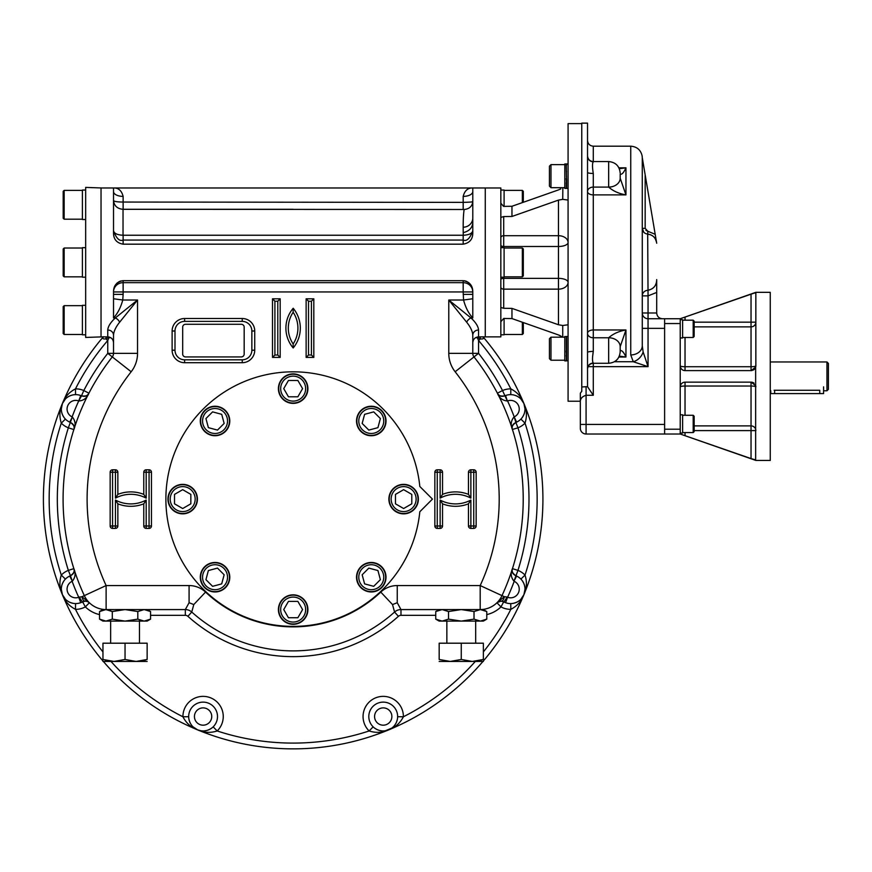 <?xml version="1.0" encoding="UTF-8"?>
<svg xmlns="http://www.w3.org/2000/svg" width="872" height="872" viewBox="0 0 872 872"><rect width="100%" height="100%" fill="white"/><g stroke="black" fill="none" stroke-linecap="round" stroke-linejoin="round"><path stroke-width="1.31" d="M680.225 319.708L682.623 319.708L682.623 337.955L680.225 337.955M680.225 414.8L682.623 414.8L682.623 433.057L680.225 433.057M566.593 360.659L564.805 360.888L564.805 336.494L566.593 336.723L566.582 360.278M566.375 344.026L566.44 343.383M566.375 348.691L566.44 349.4L566.506 348.691M566.582 355.58L566.201 351.067M566.582 358.904L566.233 355.471M566.331 338.554L566.309 336.701M566.462 343.568L566.397 344.211M566.429 358.839L566.309 338.619M566.309 360.681L568.075 360.888L566.309 360.681L566.44 358.904M568.075 336.494L566.506 336.494M566.506 344.026L566.44 344.68M566.168 164.198L566.44 176.863L566.309 164.176L568.075 163.958L566.506 163.958M566.582 178.673L566.582 187.742M566.375 188.363L564.805 188.363L564.805 163.958L566.375 163.958M566.582 182.826L566.201 178.542M566.582 186.379L566.233 182.935M566.375 171.49L566.44 170.847M566.375 176.166L566.44 175.457M566.462 171.032L566.397 171.686M566.309 188.156L566.309 186.303M566.506 171.49L566.44 172.155M566.724 164.176L566.309 165.942M566.309 186.379L566.506 176.166M770.728 390.678L770.761 393.577L823.593 393.577L823.593 386.852M774.129 390.264C769.169 390.841 769.169 390.841 774.129 390.264L819.756 390.264C824.716 390.841 824.716 390.841 819.756 390.264L819.756 393.577M826.961 361.967L826.961 390.787L828.4 389.348L828.4 363.406L826.961 361.967L770.259 361.967M826.961 390.787L823.549 390.776M680.291 366.589A4.807 4.807 0 0 1 680.225 365.815L680.225 434.016L755.85 460.438L770.259 460.438L770.259 292.327L755.85 292.327L680.225 318.738L680.225 365.815A4.807 0.916 180 0 0 685.032 366.731L751.043 366.731A4.807 0.916 180 0 0 755.85 365.815L755.643 367.199L751.043 370.611A4.807 4.807 0 0 0 751.402 370.6M694.156 322.16L755.85 322.16A4.807 4.72 180 0 1 751.043 326.88L694.156 326.88L751.043 326.88L751.043 294.191L680.225 318.738L664.617 318.738L664.617 434.016L586.082 434.016A5.766 5.766 0 0 1 580.327 428.25L580.327 401.992L580.327 424.413L586.082 424.413L586.082 434.016A5.766 5.766 0 0 1 580.327 428.25M684.553 435.52L680.225 434.016L664.617 434.016M751.446 370.6A4.807 4.807 0 0 0 752.144 370.491M753.245 370.077A4.807 4.807 0 0 0 753.877 369.695M754.171 369.456A4.807 4.807 0 0 0 754.956 368.605M755.174 368.278A4.807 4.807 0 0 0 755.73 366.883M755.806 366.491A4.807 4.807 0 0 0 755.85 365.815L755.85 292.992M685.032 337.475L685.032 370.611A4.807 4.807 0 0 1 684.149 370.535M684.095 370.524A4.807 4.807 0 0 1 681.991 369.532M680.836 368.158A4.807 4.807 0 0 1 680.313 366.741M755.839 386.623A4.807 4.807 0 0 1 755.85 386.95A4.807 0.916 0 0 0 751.043 386.024L751.043 382.143A4.807 4.807 0 0 1 751.762 382.198M752.187 382.285A4.807 4.807 0 0 1 753.201 382.655M753.245 382.677A4.807 4.807 0 0 1 754.073 383.222M755.523 385.206A4.807 4.807 0 0 1 755.839 386.558M684.793 317.157L683.931 317.463M683.888 317.473L682.82 317.844M754.88 292.992L754.313 293.145M751.043 294.191L755.85 292.523M685.032 415.279L685.032 386.024A4.807 0.916 0 0 0 680.225 386.95C680.563 383.974 682.166 382.372 685.032 382.143L751.043 382.143L755.643 385.566L755.643 459.925L751.043 458.574L751.043 430.594L694.156 430.594M752.95 459.206L754.727 459.729M685.032 432.577L685.032 435.684L751.043 458.574M751.043 326.88L751.043 370.611L685.032 370.611C682.177 370.393 680.574 368.791 680.225 365.815M755.643 367.199L755.643 385.566M680.225 323.545L664.617 323.545L664.617 328.831M680.225 429.209L664.617 429.209L664.617 423.923M550.973 337.17L549.436 338.707L549.436 358.686L550.973 360.223L550.973 337.17L564.805 337.17M550.973 164.634L549.436 166.171L549.436 186.15L550.973 187.687L550.973 164.634L564.805 164.634M693.196 432.577L694.156 431.607L694.156 416.238L693.196 415.279L693.196 432.577L682.623 432.577M693.196 415.279L682.623 415.279M693.196 337.475L694.156 336.516L694.156 321.147L693.196 320.188L693.196 337.475L682.623 337.475M581.766 386.994L581.766 391.321L580.327 393.185L580.327 401.992C580.218 398.711 582.136 396.466 586.082 395.278L586.082 386.699L581.766 386.994L581.766 123.137L587.532 123.137L587.532 156.11A5.766 5.679 -0 0 0 587.532 156.132L587.532 156.11M655.395 239.026L656.485 241.98C655.33 237.358 652.398 234.732 647.689 234.11L650.763 234.84M656.638 292.458L648.049 295.88L647.689 234.11C644.375 233.609 642.577 231.69 642.283 228.355L643.841 232.301M642.283 228.355L645.16 228.355L647.863 231.276L645.923 230.339M642.283 345.759L643.122 351.885A11.532 8.742 -45 0 1 633.268 361.727L630.75 354.926A11.532 9.178 -0 0 0 642.283 345.803A11.532 9.178 -0 0 0 642.283 345.759L642.283 157.712L656.485 241.98M647.689 234.11L647.863 231.276L655.188 234.296M656.692 288.578L656.692 285.046M662.458 318.738C658.96 318.4 657.041 316.471 656.692 312.983L656.692 279.585C656.54 285.591 653.542 289.166 647.689 290.311A5.766 5.581 0 0 0 642.283 295.88L648.049 295.88L648.049 318.738A5.766 5.766 0 0 1 642.283 312.983A5.766 5.766 0 0 0 648.049 318.738L664.617 318.738M642.283 157.876L642.152 156.012C640.767 149.93 636.963 146.66 630.75 146.191L593.287 146.191C589.788 145.853 587.87 143.935 587.532 140.425M614.444 361.727L633.268 361.727L648.049 366.654L593.287 366.654L593.287 363.286C589.788 363.635 587.87 365.553 587.532 369.052M643.122 351.885L648.049 366.654L648.049 318.738A5.766 5.766 0 0 1 642.283 312.983L656.692 312.983M608.656 337.758L608.656 363.286C615.665 362.61 619.502 358.763 620.188 351.765L620.188 346.642A11.532 8.884 180 0 1 620.188 346.642L625.954 329.965C618.935 331.175 613.169 333.769 608.656 337.758A11.532 8.884 -0 0 1 620.188 346.631A11.532 8.884 -0 0 1 620.188 346.642L625.954 329.965L593.287 329.965L593.287 173.452C592.241 167.13 592.241 163.238 593.287 161.789A5.766 5.679 -0 0 1 587.532 156.132L587.532 172.438A5.766 1.014 180 0 0 593.287 173.452M620.188 351.765L620.188 346.664A11.532 8.894 0 0 0 608.656 337.769L593.287 337.769L593.287 329.965A5.766 3.346 180 0 0 587.532 333.322A5.766 4.447 180 0 0 593.287 337.769L593.287 351.405A5.766 1.014 -0 0 0 587.532 352.419L587.532 172.438M619.327 356.136L625.954 357.019L625.954 329.965M620.188 350.697C621.823 350.064 623.742 352.168 625.954 357.019L618.913 357.019M620.188 174.16C621.823 174.792 623.742 172.678 625.954 167.827L618.913 167.827M619.327 168.721L625.954 167.827L625.954 194.881L593.287 194.881A5.766 3.346 180 0 1 587.532 191.535A5.766 4.447 180 0 1 593.287 187.088L608.656 187.088A11.532 8.884 0 0 0 620.188 178.215L620.188 174.138M620.188 178.215L625.954 194.881C618.935 193.682 613.169 191.077 608.656 187.099A11.532 8.894 0 0 0 620.188 178.193L620.188 178.215M592.709 355.983L593.287 351.405C592.241 357.727 592.241 361.618 593.287 363.068A5.766 5.679 180 0 0 587.532 368.725L587.532 352.419M587.532 368.747A5.766 5.679 180 0 1 587.532 368.725L587.543 386.699L586.082 386.699M588.044 366.654L593.287 366.654L593.287 395.278L587.543 386.699M581.766 123.617L568.075 123.617L568.075 401.24L580.327 401.24L580.327 393.185M642.283 328.352L664.617 328.352L664.617 424.413L586.082 424.413L586.082 395.278L593.287 395.278M503.471 206.283L500.833 203.143L500.833 217.4L503.711 216.561L511.962 216.463L558.472 200.102L562.734 199.361L568.075 200.059M568.075 324.787L562.734 325.496L558.472 324.755L511.962 308.394L503.711 308.296L500.833 307.456L500.833 321.714L503.711 318.487L511.962 318.574L558.472 334.946L562.843 337.17M560.249 335.676L559.617 335.393M559.508 335.349L558.472 334.946M560.761 188.919L558.472 189.911L560.761 188.93M562.843 187.687L562.734 199.361M463.185 196.385A9.603 4.807 180 0 0 472.788 191.589L472.788 233.238C472.689 239.408 469.485 243.048 463.185 244.171L463.185 240.062C466.782 241.566 469.986 238.47 472.788 230.753L472.788 230.764C472.188 233.456 469.016 234.96 463.283 235.244C462.999 223.483 463.283 214.904 464.144 209.487L123.028 209.313C117.295 208.757 114.134 205.836 113.524 200.549C114.047 201.497 117.251 201.999 123.126 202.053L463.185 202.369L463.185 196.385C464.678 190.587 467.883 187.785 472.788 187.981L500.833 187.981L500.833 203.143M478.554 330.019A5.766 5.232 180 0 0 472.788 335.23A5.766 5.232 180 0 1 472.788 335.23L472.788 335.23C472.602 331.436 470.564 327.087 466.673 322.215A5.766 3.575 135 0 1 470.967 317.92C475.774 322.411 478.303 326.444 478.554 330.019L478.554 336.875L485.279 336.875L485.279 187.981L485.279 336.875L500.833 336.875L500.833 321.714M500.833 217.4L500.833 307.456M503.711 206.37L511.962 206.272L558.472 189.911M144.153 609.572L137.809 611.544L125.056 609.572M105.948 621.104L102.961 621.104L99.539 619.131L105.915 621.104L112.292 619.131L125.045 621.104L144.185 621.104L150.562 619.131L150.562 611.544L144.185 609.572M141.253 620.657L139.455 619.981M102.994 620.657L101.13 619.959M150.562 619.131L147.139 621.104L144.185 621.104L137.809 619.131L125.045 621.104L105.915 621.104M147.444 620.559L146.692 620.777M108.847 610.019L110.646 610.694M78.96 401.011C83.81 400.499 87.124 397.894 88.911 393.207C88.268 395.605 85.794 396.477 81.488 395.834L78.731 400.935L80.736 395.528L81.488 395.834L83.799 390.547A235.832 235.832 0 0 1 107.757 353.356L112.292 356.91A230.066 230.066 0 0 0 84.322 595.631A24.013 24.013 0 0 0 106.122 609.572L102.961 609.572L99.539 611.544L99.539 619.131M102.656 610.117L103.408 609.899M125.045 609.572L112.292 611.544L105.915 609.572L99.539 611.544M147.106 610.008L148.97 610.716M137.809 611.544L137.809 619.131M112.292 611.544L112.292 619.131M480.363 609.572L474.019 611.544L461.266 609.572M442.159 621.104L439.172 621.104L435.749 619.131L442.126 621.104L448.513 619.131L461.266 621.104L480.396 621.104L486.772 619.131L486.772 611.544L480.396 609.572L400.978 609.572A9.603 9.603 0 0 0 394.558 612.035L392.531 604.579L397.24 602.716L400.978 609.572L400.978 615.338A3.848 3.848 0 0 0 398.417 616.319L394.558 612.035A151.772 151.772 0 0 1 191.753 612.035A9.603 9.603 0 0 0 185.333 609.572L189.082 602.716L193.78 604.579L191.753 612.035L187.905 616.319A157.538 157.538 0 0 0 398.417 616.319M477.464 620.657L475.676 619.981M439.205 620.657L437.341 619.959M486.772 619.131L483.361 621.104L480.396 621.104L474.019 619.131L461.266 621.104L442.126 621.104M483.666 620.559L482.914 620.777M445.058 610.019L446.856 610.694M438.867 610.117L439.619 609.899M461.255 609.572L448.513 611.544L442.126 609.572L435.749 611.544L435.749 619.131M486.772 611.544L483.361 609.572L480.396 609.572M483.317 610.008L485.181 610.716M474.019 611.544L474.019 619.131M448.513 611.544L448.513 619.131M244.171 354.054L244.171 327.153A2.878 2.878 0 0 0 241.282 324.275L185.573 324.275A2.878 2.878 0 0 0 182.684 327.153L182.684 354.054A2.878 2.878 0 0 0 185.573 356.931L241.282 356.931A2.878 2.878 0 0 0 244.171 354.054M293.156 622.063A12.491 12.491 0 0 1 282.343 603.326A12.491 12.491 0 0 1 303.968 603.326A12.491 12.491 0 0 1 293.156 622.063M293.156 623.981A14.41 14.41 0 0 1 280.675 602.367A14.41 14.41 0 0 1 305.636 602.367A14.41 14.41 0 0 1 293.156 623.981M297.875 601.408L302.584 609.572L297.875 617.736L288.447 617.736L283.727 609.572L288.447 601.408L297.875 601.408M380.105 586.049A12.491 12.491 0 0 1 359.21 580.447A12.491 12.491 0 0 1 374.502 565.154A12.491 12.491 0 0 1 380.105 586.049M381.456 587.401A14.41 14.41 0 0 1 357.357 580.948A14.41 14.41 0 0 1 375.004 563.301A14.41 14.41 0 0 1 381.456 587.401M368.834 568.108L377.936 570.55L380.377 579.662L373.707 586.322L364.605 583.88L362.163 574.779L368.834 568.108M416.118 499.1A12.491 12.491 0 0 1 397.381 509.913A12.491 12.491 0 0 1 397.381 488.287A12.491 12.491 0 0 1 416.118 499.1M418.037 499.1A14.41 14.41 0 0 1 396.422 511.581A14.41 14.41 0 0 1 396.422 486.62A14.41 14.41 0 0 1 418.037 499.1M395.463 494.391L403.627 489.672L411.791 494.391L411.791 503.82L403.627 508.529L395.463 503.82L395.463 494.391M380.105 412.162A12.491 12.491 0 0 1 374.502 433.046A12.491 12.491 0 0 1 359.21 417.753A12.491 12.491 0 0 1 380.105 412.162M381.456 410.799A14.41 14.41 0 0 1 375.004 434.91A14.41 14.41 0 0 1 357.357 417.263A14.41 14.41 0 0 1 381.456 410.799M362.163 423.432L364.605 414.32L373.707 411.878L380.377 418.549L377.936 427.651L368.834 430.092L362.163 423.432M293.156 376.148A12.491 12.491 0 0 1 303.968 394.874A12.491 12.491 0 0 1 282.343 394.874A12.491 12.491 0 0 1 293.156 376.148M293.156 374.219A14.41 14.41 0 0 1 305.636 395.834A14.41 14.41 0 0 1 280.675 395.834A14.41 14.41 0 0 1 293.156 374.219M288.447 396.793L283.727 388.629L288.447 380.465L297.875 380.465L302.584 388.629L297.875 396.793L288.447 396.793M170.204 499.1A12.491 12.491 0 0 1 188.93 488.287A12.491 12.491 0 0 1 188.93 509.913A12.491 12.491 0 0 1 170.204 499.1M168.274 499.1A14.41 14.41 0 0 1 189.889 486.62A14.41 14.41 0 0 1 189.889 511.581A14.41 14.41 0 0 1 168.274 499.1M190.848 503.82L182.684 508.529L174.52 503.82L174.52 494.391L182.684 489.672L190.848 494.391L190.848 503.82M206.217 412.162A12.491 12.491 0 0 1 227.102 417.753A12.491 12.491 0 0 1 211.809 433.046A12.491 12.491 0 0 1 206.217 412.162M204.855 410.799A14.41 14.41 0 0 1 228.965 417.263A14.41 14.41 0 0 1 211.318 434.91A14.41 14.41 0 0 1 204.855 410.799M217.488 430.092L208.375 427.651L205.934 418.549L212.605 411.878L221.706 414.32L224.148 423.432L217.488 430.092M206.217 586.049A12.491 12.491 0 0 1 211.809 565.154A12.491 12.491 0 0 1 227.102 580.447A12.491 12.491 0 0 1 206.217 586.049M204.855 587.401A14.41 14.41 0 0 1 211.318 563.301A14.41 14.41 0 0 1 228.965 580.948A14.41 14.41 0 0 1 204.855 587.401M224.148 574.779L221.706 583.88L212.605 586.322L205.934 579.662L208.375 570.55L217.488 568.108L224.148 574.779M522.35 322.237L522.35 334.477L523.309 333.507L523.309 322.575M522.35 334.477L504.092 334.477M64.147 334.477L64.147 305.658L63.187 306.617L63.187 333.507L64.147 334.477L82.404 334.477M64.147 305.658L82.404 305.658M63.187 275.879L64.147 276.838L63.187 275.879L63.187 248.978L64.147 248.019L64.147 276.838L82.404 276.838M64.147 219.199L64.147 190.379L63.187 191.339L63.187 218.24L64.147 219.199L82.404 219.199M64.147 190.379L82.404 190.379M63.187 248.978L64.147 248.019L82.404 248.019M523.309 202.282L523.309 191.339L522.35 190.379L504.092 190.379M522.35 202.62L522.35 190.379M522.35 248.019L522.35 276.838L523.309 275.879L523.309 248.978L522.35 248.019L504.092 248.019M215.046 562.473A14.748 14.748 0 0 0 202.271 584.589A14.748 14.748 0 0 0 227.81 584.589A14.748 14.748 0 0 0 215.046 562.473M193.115 488.68A14.748 14.748 0 0 0 168.449 495.285A14.748 14.748 0 0 0 186.499 513.346A14.748 14.748 0 0 0 193.115 488.68M229.783 420.991A14.748 14.748 0 0 0 207.667 408.216A14.748 14.748 0 0 0 207.667 433.755A14.748 14.748 0 0 0 229.783 420.991M371.276 435.738A14.748 14.748 0 0 0 384.04 413.611A14.748 14.748 0 0 0 358.501 413.611A14.748 14.748 0 0 0 371.276 435.738M303.587 399.06A14.748 14.748 0 0 0 296.971 374.393A14.748 14.748 0 0 0 278.909 392.444A14.748 14.748 0 0 0 303.587 399.06M504.092 206.49L504.092 190.042L500.833 190.042M500.833 334.804L504.092 334.804L504.092 318.367M500.833 277.176L504.092 277.176L504.092 247.681L500.833 247.681M85.663 305.32L82.404 305.32L82.404 334.804L85.663 334.804M85.663 190.042L82.404 190.042L82.404 219.537L85.663 219.537M85.663 247.681L82.404 247.681L82.404 277.176L85.663 277.176L82.404 277.176M393.196 509.531A14.748 14.748 0 0 0 417.873 502.915A14.748 14.748 0 0 0 399.812 484.865A14.748 14.748 0 0 0 393.196 509.531M356.528 577.22A14.748 14.748 0 0 0 378.644 589.984A14.748 14.748 0 0 0 378.644 564.446A14.748 14.748 0 0 0 356.528 577.22M282.735 599.151A14.748 14.748 0 0 0 289.341 623.818A14.748 14.748 0 0 0 307.402 605.757A14.748 14.748 0 0 0 282.735 599.151M102.961 661.445L114.003 661.445L125.045 659.472L136.097 661.445L147.139 659.472C147.139 662.066 147.139 662.066 147.139 659.472L147.139 643.198L125.045 643.198L125.045 659.472M103.059 659.505L102.961 659.472C102.961 662.066 102.961 662.066 102.961 659.472L114.003 661.445L136.152 661.445M112.368 661.401L111.529 661.336M108.935 661.009L105.25 660.18M145.809 659.897L144.392 660.3M147.139 661.445L136.097 661.445M102.961 659.472L102.961 643.198L125.045 643.198M439.172 661.445L450.214 661.445L461.266 659.472L472.308 661.445L483.35 659.472C483.361 662.066 483.361 662.066 483.361 659.472L483.361 643.198L461.266 643.198L461.266 659.472M461.266 643.198L439.172 643.198L439.172 659.472C439.172 662.066 439.172 662.066 439.172 659.472L450.214 661.445L472.373 661.445M482.02 659.897L480.636 660.289M483.361 661.445L472.308 661.445M101.032 262.428L101.032 336.908L85.663 337.442L85.663 187.404L101.032 187.949L101.032 262.428M419.814 511.744A127.279 127.279 0 0 1 225.903 607.163A127.279 127.279 0 0 1 225.903 391.048A127.279 127.279 0 0 1 419.814 486.467L432.447 499.1L419.814 511.744M103.256 336.875A249.763 249.763 0 0 0 102.874 337.333A249.763 249.763 0 0 0 102.961 660.976A249.763 249.763 0 0 1 62.413 594.682L61.313 589.265M201.04 730.801L197.573 729.853A249.763 249.763 0 0 1 103.354 661.445A249.763 249.763 0 0 0 482.957 661.445A249.763 249.763 0 0 1 197.573 729.853L197.573 729.853C203.786 732.763 210.326 733.134 217.183 730.965L213.16 726.845A14.41 14.41 0 0 1 188.679 716.533A14.41 14.41 0 0 1 208.68 703.257A14.41 14.41 0 0 1 213.16 726.845M486.772 614.597A29.779 29.779 0 0 0 500.964 606.89L503.711 601.833A5.766 5.766 0 0 0 503.329 601.636A5.766 5.766 0 0 1 503.689 601.822A5.766 0.61 -61.5 0 0 503.722 601.833A5.766 0.61 -61.5 0 0 507.024 597.015L507.58 597.276L505.575 602.672L503.711 601.833A14.41 14.41 0 0 0 520.9 579.095L525.02 575.073C527.189 581.94 526.819 588.469 523.909 594.682A249.763 249.763 0 0 1 483.361 660.976A249.763 249.763 0 0 0 483.055 336.875A249.763 249.763 0 0 1 523.909 403.529L520.857 398.918M149.068 528.399A2.398 2.398 0 0 0 151.466 526.001L149.068 526.001L149.068 472.21L146.18 472.21L146.18 498.141A32.656 32.656 0 0 0 115.442 498.141L115.442 472.21L112.564 472.21L112.564 469.801A2.398 2.398 0 0 0 110.155 472.21L112.564 472.21L112.564 526.001L115.442 526.001L115.442 500.059A32.656 32.656 0 0 0 146.18 500.059L146.18 526.001L149.068 526.001L149.068 528.399L146.18 528.399L146.18 526.001L143.782 526.001A2.398 2.398 0 0 0 146.18 528.399M88.868 393.294L88.911 393.207A5.766 5.766 0 0 1 86.622 395.572A5.766 5.766 0 0 0 88.911 393.207L83.799 390.547A20.176 20.176 0 0 0 75.483 388.868L75.548 394.635A14.41 14.41 0 0 1 80.736 395.528M61.313 408.935L62.413 403.529C59.492 409.731 59.122 416.271 61.291 423.138L65.411 419.105A14.41 14.41 0 0 0 69.716 422.135L72.343 417.001C75.395 420.795 75.908 424.98 73.848 429.558A5.766 5.766 0 0 0 73.913 426.266M65.411 419.105A14.41 14.41 0 0 1 75.548 394.635M69.716 576.065L70.458 575.749L72.343 581.199L69.716 576.065A14.41 14.41 0 0 0 65.411 579.095L61.291 575.073A243.996 243.996 0 0 1 61.291 423.138A20.176 20.176 0 0 0 68.354 427.814L72.343 417.001M73.88 429.471L73.848 429.558C75.09 427.411 73.967 425.035 70.458 422.451L69.716 422.135M63.787 417.11L62.61 415.018M61.847 412.925L61.432 410.908M72.986 394.885L70.676 395.539M68.659 396.477L66.937 397.61M65.465 398.918L62.413 403.529A249.763 249.763 0 0 0 62.413 594.682C59.492 588.469 59.122 581.94 61.291 575.073A20.176 20.176 0 0 1 68.354 570.386L73.848 568.642C75.908 573.231 75.395 577.417 72.343 581.199M73.88 568.74L73.848 568.642C75.09 570.8 73.967 573.166 70.458 575.749L68.354 570.386A235.832 235.832 0 0 1 68.354 427.814L73.848 429.558M65.411 579.095A14.41 14.41 0 0 0 80.736 602.672L78.731 597.276L81.979 596.71L88.181 601.876M110.635 337.649L108.989 337.649L107.757 340.483L107.757 353.356L113.524 353.356A5.766 5.766 0 0 1 112.292 356.91A230.066 230.066 0 0 0 84.322 595.631L81.979 596.71A5.766 3.008 -92.3 0 0 85.107 601.135L87.385 601.506L85.107 601.135A5.766 5.766 0 0 0 84.715 601.168A5.766 5.766 0 0 1 85.107 601.135L82.6 601.833A5.766 0.61 -118.5 0 1 79.287 597.015M85.107 601.135L80.736 602.672M87.385 601.506L88.988 602.421M89.369 602.77L85.347 606.89A29.779 29.779 0 0 0 99.539 614.597M73.739 425.765A5.766 5.766 0 0 0 73.27 424.806M72.921 424.293A5.766 5.766 0 0 0 71.951 423.312M86.154 395.812A5.766 5.766 0 0 1 85.14 396.161A5.766 5.766 0 0 0 86.154 395.812M84.529 396.27A5.766 5.766 0 0 1 83.156 396.28A5.766 5.766 0 0 0 84.529 396.27M109.033 337.017A5.766 1.232 94.6 0 1 108.989 337.649L105.85 338.848L107.757 340.483A243.996 243.996 0 0 0 75.483 388.868C69.095 392.182 64.735 397.076 62.413 403.529A249.763 249.763 0 0 1 102.874 337.333L103.376 336.734C102.275 338.576 103.092 339.273 105.85 338.848A5.766 2.213 99.3 0 0 106.21 336.875M63.787 581.09L62.61 583.194M61.847 585.276L61.432 587.303M72.572 574.321A5.766 5.766 0 0 0 73.891 572.01M73.913 571.934A5.766 5.766 0 0 0 73.848 568.642M83.178 601.56A5.766 5.766 0 0 1 83.963 601.298A5.766 5.766 0 0 0 83.178 601.56M85.663 601.135A5.766 5.766 0 0 1 86.513 601.255A5.766 5.766 0 0 0 85.663 601.135M86.579 601.266A5.766 5.766 0 0 1 88.889 602.345A5.766 5.766 0 0 0 86.579 601.266M75.548 603.577L75.483 609.343C69.095 606.018 64.735 601.135 62.413 594.682L65.465 599.282M72.986 603.315L70.676 602.661M68.659 601.724L66.937 600.59M211.166 728.469L209.073 729.646M206.98 730.409L204.964 730.823M202.991 730.943L201.105 730.812M475.305 661.445A243.996 243.996 0 0 1 403.398 716.773L397.632 716.708A14.41 14.41 0 0 0 383.309 702.124A14.41 14.41 0 0 0 373.151 726.845L369.128 730.965C375.995 733.134 382.525 732.763 388.738 729.853C395.19 727.521 400.074 723.161 403.398 716.773A20.176 20.176 0 0 0 375.505 697.905A20.176 20.176 0 0 0 369.128 730.965A243.996 243.996 0 0 1 217.183 730.965A20.176 20.176 0 0 0 210.817 697.905A20.176 20.176 0 0 0 182.924 716.773L188.679 716.708M188.941 719.269L189.595 721.58M190.532 723.597L191.666 725.319M192.974 726.801L197.573 729.853C191.132 727.521 186.237 723.161 182.924 716.773A243.996 243.996 0 0 1 111.006 661.445M513.979 417.001C510.916 420.795 510.414 424.98 512.464 429.558A5.766 5.766 0 0 1 512.409 426.266A5.766 5.766 0 0 0 512.464 429.558L512.464 429.558C511.221 427.411 512.355 425.035 515.853 422.451L514.197 416.892L516.595 422.135L515.853 422.451C513.227 424.173 512.038 425.569 512.311 426.637M524.999 408.935L523.909 403.529C521.576 397.076 517.216 392.182 510.829 388.868L510.763 394.635A14.41 14.41 0 0 0 505.575 395.528L507.351 401.011C502.512 400.499 499.187 397.894 497.4 393.207A5.766 5.766 0 0 0 499.689 395.572M516.595 422.135A14.41 14.41 0 0 0 510.763 394.635M482.903 336.756C484.036 338.576 483.219 339.273 480.472 338.848L478.554 340.483A243.996 243.996 0 0 1 510.829 388.868A20.176 20.176 0 0 0 502.523 390.547L507.351 401.011M480.101 336.875A5.766 2.213 80.7 0 0 480.472 338.848L477.322 337.649L478.554 340.483L478.554 353.356A235.832 235.832 0 0 1 502.523 390.547L497.4 393.207C498.043 395.605 500.517 396.477 504.823 395.834L505.575 395.528M513.325 394.885L515.635 395.539M517.652 396.477L519.374 397.61M522.524 417.11L523.701 415.018M524.464 412.925L524.879 410.908M503.711 601.833L501.204 601.135A5.766 3.008 -87.7 0 0 501.215 601.135A5.766 3.008 -87.7 0 0 504.332 596.71L496.942 602.77A5.766 5.766 0 0 1 499.732 601.266A5.766 5.766 0 0 0 496.942 602.77L498.13 601.876M503.722 601.833L501.204 601.135L497.334 602.421M397.24 602.716L397.24 585.559L480.189 585.559L504.332 596.71L507.024 597.015M520.9 579.095A14.41 14.41 0 0 0 516.595 576.065L513.979 581.199C510.916 577.417 510.414 573.231 512.464 568.642A5.766 5.766 0 0 0 512.409 571.934M516.595 576.065L515.853 575.749C512.355 573.166 511.221 570.8 512.464 568.642L517.957 570.386A235.832 235.832 0 0 0 517.957 427.814A20.176 20.176 0 0 0 525.02 423.138A243.996 243.996 0 0 1 525.02 575.073A20.176 20.176 0 0 0 517.957 570.386L513.979 581.199M397.632 716.708A14.41 14.41 0 0 1 373.151 726.845M500.157 395.812A5.766 5.766 0 0 0 501.171 396.161M501.782 396.27A5.766 5.766 0 0 0 503.166 396.28M512.572 425.765A5.766 5.766 0 0 1 513.041 424.806A5.766 5.766 0 0 0 512.572 425.765M513.39 424.293A5.766 5.766 0 0 1 514.36 423.312A5.766 5.766 0 0 0 513.39 424.293M523.919 403.551L523.909 403.529C526.819 409.731 527.189 416.271 525.02 423.138L520.9 419.105M522.524 581.09L523.701 583.194M524.464 585.276L524.879 587.303M524.999 589.265L523.909 594.682A249.763 249.763 0 0 0 523.909 403.529M512.572 572.435A5.766 5.766 0 0 0 513.041 573.394M513.39 573.907A5.766 5.766 0 0 0 514.36 574.888M472.788 335.251L472.788 353.356A5.766 5.766 0 0 0 474.019 356.91A230.066 230.066 0 0 1 501.989 595.631A24.013 24.013 0 0 1 480.189 609.572A24.013 24.013 0 0 0 501.989 595.631A24.013 24.013 0 0 1 496.942 602.77L500.964 606.89A20.176 20.176 0 0 0 510.829 609.343L510.763 603.577M499.798 601.255A5.766 5.766 0 0 1 500.648 601.135A5.766 5.766 0 0 0 499.798 601.255M501.204 601.135A5.766 5.766 0 0 1 502.403 601.309A5.766 5.766 0 0 0 501.204 601.135M513.325 603.315L515.635 602.661M517.652 601.724L519.374 600.59M520.857 599.282L523.909 594.682C521.576 601.135 517.216 606.018 510.829 609.343A243.996 243.996 0 0 1 483.361 651.929M397.37 719.269L396.716 721.58M395.779 723.597L394.645 725.319M393.337 726.801L391.91 728.033M391.855 728.076L385.271 730.801M375.145 728.469L377.249 729.646M379.331 730.409L381.358 730.823M383.32 730.943L385.206 730.812M466.673 322.215L448.775 300.012L448.775 353.356A29.779 29.779 0 0 0 455.14 371.755A206.054 206.054 0 0 1 480.189 585.559L480.189 609.572M472.788 317.92L470.967 317.92L448.775 300.012L463.544 300.012C465.572 307.522 468.656 313.495 472.788 317.92L472.788 298.758L463.544 300.012L463.185 291.946L123.126 291.946L123.126 294.376L113.524 294.376L113.524 298.758L122.778 300.012C120.739 307.522 117.655 313.495 113.524 317.92L115.344 317.92L137.536 300.012L119.638 322.215C115.769 327.065 113.72 331.404 113.524 335.251A5.766 5.232 0 0 0 107.757 330.019C107.986 326.477 110.515 322.444 115.344 317.92A5.766 3.575 45 0 1 119.638 322.215M475.676 337.649L477.322 337.649A5.766 1.232 85.4 0 1 477.278 337.017M113.524 335.24L113.524 353.356L137.536 353.356L137.536 300.012L122.778 300.012L123.126 294.376M472.788 298.758L472.788 294.376L463.185 294.376M113.524 298.758L113.524 317.92M242.242 321.387L184.613 321.387A9.603 9.603 0 0 0 175 331L175 350.206A9.603 9.603 0 0 0 184.613 359.809L242.242 359.809A9.603 9.603 0 0 0 251.855 350.206L251.855 331A9.603 9.603 0 0 0 242.242 321.387L242.242 318.509L184.613 318.509A12.491 12.491 0 0 0 172.122 331L172.122 350.206A12.491 12.491 0 0 0 184.613 362.698L242.242 362.698A12.491 12.491 0 0 0 254.733 350.206L254.733 331A12.491 12.491 0 0 0 242.242 318.509M463.185 235.342L463.185 240.062L123.126 240.062C119.519 241.555 116.325 238.459 113.524 230.753L113.524 230.753C114.134 233.456 117.295 234.96 123.028 235.244L463.283 235.244M123.028 209.313L123.028 235.244M464.144 209.487C469.354 208.986 472.243 206.337 472.788 201.552L472.788 201.552C471.142 201.781 474.858 202.042 463.185 202.369L463.185 209.117M113.524 294.376L113.524 291.608C113.633 285.449 116.837 281.809 123.126 280.675L120.478 281.089M119.976 281.275L118.548 281.972M117.698 282.55L116.608 283.531M463.185 280.675L123.126 280.675L123.126 291.946L113.524 291.946A9.603 9.276 180 0 1 123.126 282.67L463.185 282.67L463.185 280.675C469.474 281.787 472.668 285.438 472.788 291.608L472.035 287.302M471.174 285.471L470.39 284.316M468.94 282.811L466.28 281.253M465.801 281.078L464.198 280.74M113.524 191.589A9.603 4.807 180 0 1 113.524 191.578A9.603 4.807 180 0 0 113.524 191.589A9.603 4.807 180 0 0 123.126 196.385C121.633 190.587 118.429 187.785 113.524 187.981L113.524 233.238C113.643 239.419 116.848 243.059 123.126 244.171L123.126 235.342M472.788 191.589A9.603 4.807 180 0 0 472.788 191.578L472.788 187.981L101.032 187.981M463.185 232.65C469.812 231.047 473.016 227.156 472.788 220.998M293.156 343.96A28.82 28.82 0 0 0 293.156 312.263A28.296 28.296 0 0 0 293.156 343.96L293.188 347.972A31.218 31.218 0 0 0 293.188 308.263L293.156 312.263M311.413 301.222L308.525 301.222L308.525 355.013L311.413 355.013L311.413 301.222L313.811 298.813L306.127 298.813L308.525 301.222M306.127 298.813L306.127 357.411L308.525 355.013M306.127 357.411L313.811 357.411L311.413 355.013M272.5 298.813L280.185 298.813L280.185 357.411L272.5 357.411L272.5 298.813L274.909 301.222L277.786 301.222L277.786 355.013L274.909 355.013L274.909 301.222M272.5 357.411L274.909 355.013M280.185 298.813L277.786 301.222M280.185 357.411L277.786 355.013M434.845 472.21L437.254 472.21L437.254 526.001L440.131 526.001L440.131 500.059A32.656 32.656 0 0 0 470.869 500.059L470.869 526.001L473.747 526.001L473.747 472.21L470.869 472.21L470.869 498.141A32.656 32.656 0 0 0 440.131 498.141L440.131 472.21L437.254 472.21L437.254 469.801A2.398 2.398 0 0 0 434.845 472.21L434.845 526.001A2.398 2.398 0 0 0 437.254 528.399L440.131 528.399A2.398 2.398 0 0 0 442.529 526.001L442.529 503.82L440.131 500.059M440.131 498.141L442.529 494.38L442.529 472.21A2.398 2.398 0 0 0 440.131 469.801L437.254 469.801M442.529 503.82A35.065 35.065 0 0 0 468.471 503.82L470.869 500.059M470.869 498.141L468.471 494.38A35.065 35.065 0 0 0 442.529 494.38M151.466 526.001L151.466 472.21A2.398 2.398 0 0 0 149.068 469.801L146.18 469.801A2.398 2.398 0 0 0 143.782 472.21L143.782 494.38L146.18 498.141M146.18 500.059L143.782 503.82L143.782 526.001M143.782 494.38A35.065 35.065 0 0 0 117.851 494.38L115.442 498.141M115.442 500.059L117.851 503.82A35.065 35.065 0 0 0 143.782 503.82M463.185 244.171L123.126 244.171M472.788 294.376L472.788 291.608M187.905 616.319A3.848 3.848 0 0 0 185.333 615.338L185.333 609.572L106.122 609.572A24.013 24.013 0 0 1 84.322 595.631L106.122 585.559L106.122 609.572M774.609 390.264L774.609 393.577M694.156 425.885L751.043 425.885L751.043 430.594L755.85 430.594A4.807 4.72 0 0 0 751.043 425.885L751.043 386.024L685.032 386.024L685.032 382.143M685.032 320.188L685.032 317.081M645.16 228.355L645.16 174.814M630.75 354.926L630.75 146.191M608.656 187.088L608.656 161.56C615.665 162.246 619.502 166.083 620.188 173.092M593.287 161.789L593.287 146.191M503.711 308.296L503.711 289.144A2.878 2.038 0 0 1 500.833 287.106M558.472 324.755L558.472 289.144L503.711 289.144L503.711 278.364A2.878 1.199 -0 0 0 500.833 279.563M500.833 245.294A2.878 1.199 0 0 0 503.711 246.482L503.711 247.681M503.711 277.176L503.711 278.364L558.472 278.364L558.472 289.144A9.603 6.791 180 0 0 568.075 282.354A9.603 3.989 0 0 0 558.472 278.364L558.472 246.482A9.603 3.989 180 0 0 568.075 242.503A9.603 6.791 0 0 0 558.472 235.702L558.472 246.482L503.711 246.482L503.711 235.702A2.878 2.038 0 0 0 500.833 237.74M558.472 200.102L558.472 235.702L503.711 235.702L503.711 216.561M562.734 325.496L562.734 337.093M511.962 206.272L511.962 216.463M511.962 308.394L511.962 318.574M293.188 308.263A30.694 30.694 0 0 0 293.188 347.972M313.811 357.411L313.811 298.813M112.292 356.91L131.171 371.755A29.779 29.779 0 0 0 137.536 353.356M131.171 371.755A206.054 206.054 0 0 0 106.122 585.559L189.082 585.559L189.082 602.716M193.78 604.579L205.541 592.088A24.013 24.013 0 0 0 189.082 585.559M205.541 592.088A127.759 127.759 0 0 0 380.77 592.088L392.531 604.579M397.24 585.559A24.013 24.013 0 0 0 380.77 592.088M110.155 472.21L110.155 526.001A2.398 2.398 0 0 0 112.564 528.399L115.442 528.399A2.398 2.398 0 0 0 117.851 526.001L117.851 503.82M117.851 494.38L117.851 472.21A2.398 2.398 0 0 0 115.442 469.801L112.564 469.801M468.471 503.82L468.471 526.001A2.398 2.398 0 0 0 470.869 528.399L473.747 528.399A2.398 2.398 0 0 0 476.156 526.001L476.156 472.21A2.398 2.398 0 0 0 473.747 469.801L470.869 469.801A2.398 2.398 0 0 0 468.471 472.21L468.471 494.38M72.114 416.892A8.644 8.644 0 0 1 67.733 405.731A8.644 8.644 0 0 1 78.731 400.935A235.832 235.832 0 0 0 72.114 416.892M78.731 597.276A8.644 8.644 0 0 1 67.733 592.48A8.644 8.644 0 0 1 72.114 581.308A235.832 235.832 0 0 0 78.731 597.276M194.445 716.533A8.644 8.644 0 0 1 207.416 709.045A8.644 8.644 0 0 1 207.416 724.022A8.644 8.644 0 0 1 194.445 716.533M82.6 601.833L85.347 606.89A20.176 20.176 0 0 1 75.483 609.343A243.996 243.996 0 0 0 102.961 651.929M435.749 615.338L400.978 615.338M185.333 615.338L150.562 615.338M507.58 400.935A8.644 8.644 0 0 1 518.578 405.731A8.644 8.644 0 0 1 514.197 416.892A235.832 235.832 0 0 0 507.58 400.935M514.197 581.308A8.644 8.644 0 0 1 518.578 592.48A8.644 8.644 0 0 1 507.58 597.276A235.832 235.832 0 0 0 514.197 581.308M374.579 716.533A8.644 8.644 0 0 1 387.55 709.045A8.644 8.644 0 0 1 387.55 724.022A8.644 8.644 0 0 1 374.579 716.533M512.431 429.471L517.957 427.814L515.853 422.451M501.989 595.631A230.066 230.066 0 0 0 474.019 356.91L455.14 371.755M448.775 353.356L478.554 353.356L474.019 356.91M107.757 330.019L107.757 336.875C111.256 337.213 113.186 339.132 113.524 342.642M293.156 209.291L123.126 209.291L123.126 196.385M463.239 227.21A9.603 9.276 -0 0 0 472.788 217.924M472.788 291.946L463.185 291.946L463.185 282.67A9.603 9.276 180 0 1 472.788 291.946M184.613 318.509L184.613 321.387M172.122 331L175 331M251.855 331L254.733 331M172.122 350.206L175 350.206M251.855 350.206L254.733 350.206M184.613 362.698L184.613 359.809M242.242 359.809L242.242 362.698M437.254 528.399L437.254 526.001L434.845 526.001M442.529 526.001L440.131 526.001L440.131 528.399M440.131 469.801L440.131 472.21L442.529 472.21M470.869 528.399L470.869 526.001L468.471 526.001M468.471 472.21L470.869 472.21L470.869 469.801M476.156 526.001L473.747 526.001L473.747 528.399M473.747 469.801L473.747 472.21L476.156 472.21M149.068 469.801L149.068 472.21L151.466 472.21M143.782 472.21L146.18 472.21L146.18 469.801M115.442 469.801L115.442 472.21L117.851 472.21M117.851 526.001L115.442 526.001L115.442 528.399M112.564 528.399L112.564 526.001L110.155 526.001M566.375 360.888L564.805 360.888M568.075 188.363L566.506 188.363M550.973 360.223L564.805 360.223M550.973 187.687L564.805 187.687M693.196 320.188L682.623 320.188M656.158 240.062L656.692 243.212M608.656 161.56L593.287 161.56C589.788 161.222 587.87 159.304 587.532 155.805M608.656 363.286L593.287 363.286M147.139 609.572L150.562 611.544M439.172 609.572L435.749 611.544M522.35 276.838L504.092 276.838M110.646 621.104L110.646 643.198M139.455 621.104L139.455 643.198M446.856 621.104L446.856 643.198M475.676 621.104L475.676 643.198M81.488 395.834C84.072 396.597 85.892 396.444 86.949 395.376M70.458 422.451C72.823 423.727 74 425.122 74 426.637M70.458 575.749C72.823 574.463 74 573.067 74 571.563M64.593 418.189L63.918 417.307M62.751 415.312L61.956 413.284M74.327 394.7L73.226 394.842M70.981 395.43L68.986 396.302M64.593 580.011L63.918 580.894M62.751 582.899L61.956 584.916M74.327 603.511L73.226 603.359M70.981 602.77L68.986 601.909M212.245 727.662L211.362 728.338M209.367 729.504L207.34 730.311M188.755 717.939L188.897 719.029M189.486 721.275L190.358 723.269M504.823 395.834C502.359 396.607 500.539 396.455 499.362 395.376M498.926 601.506L501.215 601.135M515.853 575.749C513.488 574.463 512.311 573.067 512.311 571.563M511.995 394.7L513.085 394.842M515.33 395.43L517.325 396.302M521.718 418.189L522.393 417.307M523.56 415.312L524.355 413.284M521.718 580.011L522.393 580.894M523.56 582.899L524.355 584.916M511.995 603.511L513.085 603.359M515.33 602.77L517.325 601.909M397.567 717.939L397.414 719.029M396.825 721.275L395.964 723.269M374.066 727.662L374.949 728.338M376.944 729.504L378.971 730.311M478.554 336.875C475.055 337.213 473.136 339.132 472.788 342.642M101.032 336.875L107.757 336.875"/></g></svg>
